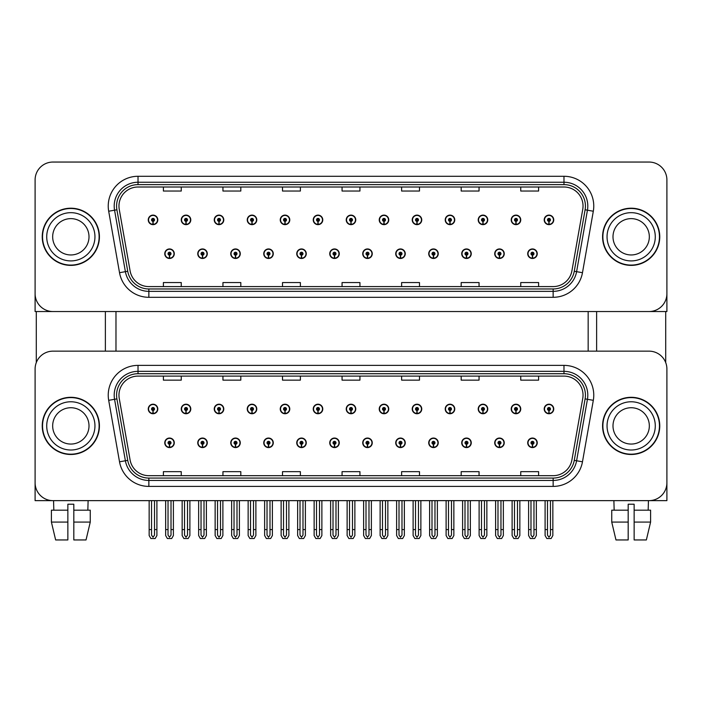 <?xml version="1.0" encoding="UTF-8"?>
<svg xmlns="http://www.w3.org/2000/svg" width="702" height="702" viewBox="0 0 702 702"><rect width="100%" height="100%" fill="white"/><g stroke="black" fill="none" stroke-linecap="round" stroke-linejoin="round"><path stroke-width="1.05" d="M461.723 442.813A4.765 4.765 0 0 0 466.488 447.578A4.765 4.765 0 0 0 471.253 442.813A4.765 4.765 0 0 0 466.488 438.048A4.765 4.765 0 0 0 461.723 442.813M428.72 442.813A4.765 4.765 0 0 0 433.485 447.578A4.765 4.765 0 0 0 438.25 442.813A4.765 4.765 0 0 0 433.485 438.048A4.765 4.765 0 0 0 428.72 442.813M395.726 442.813A4.765 4.765 0 0 0 400.491 447.578A4.765 4.765 0 0 0 405.256 442.813A4.765 4.765 0 0 0 400.491 438.048A4.765 4.765 0 0 0 395.726 442.813M362.732 442.813A4.765 4.765 0 0 0 367.497 447.578A4.765 4.765 0 0 0 372.262 442.813A4.765 4.765 0 0 0 367.497 438.048A4.765 4.765 0 0 0 362.732 442.813M329.738 442.813A4.765 4.765 0 0 0 334.503 447.578A4.765 4.765 0 0 0 339.268 442.813A4.765 4.765 0 0 0 334.503 438.048A4.765 4.765 0 0 0 329.738 442.813M296.744 442.813A4.765 4.765 0 0 0 301.509 447.578A4.765 4.765 0 0 0 306.274 442.813A4.765 4.765 0 0 0 301.509 438.048A4.765 4.765 0 0 0 296.744 442.813M263.75 442.813A4.765 4.765 0 0 0 268.515 447.578A4.765 4.765 0 0 0 273.28 442.813A4.765 4.765 0 0 0 268.515 438.048A4.765 4.765 0 0 0 263.75 442.813M230.747 442.813A4.765 4.765 0 0 0 235.512 447.578A4.765 4.765 0 0 0 240.277 442.813A4.765 4.765 0 0 0 235.512 438.048A4.765 4.765 0 0 0 230.747 442.813M197.753 442.813A4.765 4.765 0 0 0 202.518 447.578A4.765 4.765 0 0 0 207.283 442.813A4.765 4.765 0 0 0 202.518 438.048A4.765 4.765 0 0 0 197.753 442.813M164.759 442.813A4.765 4.765 0 0 0 169.524 447.578A4.765 4.765 0 0 0 174.289 442.813A4.765 4.765 0 0 0 169.524 438.048A4.765 4.765 0 0 0 164.759 442.813M494.717 442.813A4.765 4.765 0 0 0 499.482 447.578A4.765 4.765 0 0 0 504.247 442.813A4.765 4.765 0 0 0 499.482 438.048A4.765 4.765 0 0 0 494.717 442.813M511.214 408.976A4.765 4.765 0 0 0 515.979 413.741A4.765 4.765 0 0 0 520.744 408.976A4.765 4.765 0 0 0 515.979 404.212A4.765 4.765 0 0 0 511.214 408.976M478.22 408.976A4.765 4.765 0 0 0 482.985 413.741A4.765 4.765 0 0 0 487.75 408.976A4.765 4.765 0 0 0 482.985 404.212A4.765 4.765 0 0 0 478.22 408.976M445.226 408.976A4.765 4.765 0 0 0 449.991 413.741A4.765 4.765 0 0 0 454.756 408.976A4.765 4.765 0 0 0 449.991 404.212A4.765 4.765 0 0 0 445.226 408.976M412.223 408.976A4.765 4.765 0 0 0 416.988 413.741A4.765 4.765 0 0 0 421.753 408.976A4.765 4.765 0 0 0 416.988 404.212A4.765 4.765 0 0 0 412.223 408.976M379.229 408.976A4.765 4.765 0 0 0 383.994 413.741A4.765 4.765 0 0 0 388.759 408.976A4.765 4.765 0 0 0 383.994 404.212A4.765 4.765 0 0 0 379.229 408.976M346.235 408.976A4.765 4.765 0 0 0 351 413.741A4.765 4.765 0 0 0 355.765 408.976A4.765 4.765 0 0 0 351 404.212A4.765 4.765 0 0 0 346.235 408.976M313.241 408.976A4.765 4.765 0 0 0 318.006 413.741A4.765 4.765 0 0 0 322.771 408.976A4.765 4.765 0 0 0 318.006 404.212A4.765 4.765 0 0 0 313.241 408.976M280.247 408.976A4.765 4.765 0 0 0 285.012 413.741A4.765 4.765 0 0 0 289.777 408.976A4.765 4.765 0 0 0 285.012 404.212A4.765 4.765 0 0 0 280.247 408.976M247.244 408.976A4.765 4.765 0 0 0 252.009 413.741A4.765 4.765 0 0 0 256.774 408.976A4.765 4.765 0 0 0 252.009 404.212A4.765 4.765 0 0 0 247.244 408.976M214.25 408.976A4.765 4.765 0 0 0 219.015 413.741A4.765 4.765 0 0 0 223.78 408.976A4.765 4.765 0 0 0 219.015 404.212A4.765 4.765 0 0 0 214.25 408.976M181.256 408.976A4.765 4.765 0 0 0 186.021 413.741A4.765 4.765 0 0 0 190.786 408.976A4.765 4.765 0 0 0 186.021 404.212A4.765 4.765 0 0 0 181.256 408.976M148.262 408.976A4.765 4.765 0 0 0 153.027 413.741A4.765 4.765 0 0 0 157.792 408.976A4.765 4.765 0 0 0 153.027 404.212A4.765 4.765 0 0 0 148.262 408.976M527.711 442.813A4.765 4.765 0 0 0 532.476 447.578A4.765 4.765 0 0 0 537.241 442.813A4.765 4.765 0 0 0 532.476 438.048A4.765 4.765 0 0 0 527.711 442.813M544.208 408.976A4.765 4.765 0 0 0 548.973 413.741A4.765 4.765 0 0 0 553.738 408.976A4.765 4.765 0 0 0 548.973 404.212A4.765 4.765 0 0 0 544.208 408.976M666.9 500.64L666.9 369.015A17.866 17.866 0 0 0 649.034 351.149L52.966 351.149A17.866 17.866 0 0 0 35.1 369.015L35.1 500.64L666.9 500.64M115.979 311.539L115.979 351.149M588.162 311.539L588.162 351.149M461.723 253.712A4.765 4.765 0 0 0 466.488 258.476A4.765 4.765 0 0 0 471.253 253.712A4.765 4.765 0 0 0 466.488 248.947A4.765 4.765 0 0 0 461.723 253.712M428.72 253.712A4.765 4.765 0 0 0 433.485 258.476A4.765 4.765 0 0 0 438.25 253.712A4.765 4.765 0 0 0 433.485 248.947A4.765 4.765 0 0 0 428.72 253.712M395.726 253.712A4.765 4.765 0 0 0 400.491 258.476A4.765 4.765 0 0 0 405.256 253.712A4.765 4.765 0 0 0 400.491 248.947A4.765 4.765 0 0 0 395.726 253.712M362.732 253.712A4.765 4.765 0 0 0 367.497 258.476A4.765 4.765 0 0 0 372.262 253.712A4.765 4.765 0 0 0 367.497 248.947A4.765 4.765 0 0 0 362.732 253.712M329.738 253.712A4.765 4.765 0 0 0 334.503 258.476A4.765 4.765 0 0 0 339.268 253.712A4.765 4.765 0 0 0 334.503 248.947A4.765 4.765 0 0 0 329.738 253.712M296.744 253.712A4.765 4.765 0 0 0 301.509 258.476A4.765 4.765 0 0 0 306.274 253.712A4.765 4.765 0 0 0 301.509 248.947A4.765 4.765 0 0 0 296.744 253.712M263.75 253.712A4.765 4.765 0 0 0 268.515 258.476A4.765 4.765 0 0 0 273.28 253.712A4.765 4.765 0 0 0 268.515 248.947A4.765 4.765 0 0 0 263.75 253.712M230.747 253.712A4.765 4.765 0 0 0 235.512 258.476A4.765 4.765 0 0 0 240.277 253.712A4.765 4.765 0 0 0 235.512 248.947A4.765 4.765 0 0 0 230.747 253.712M197.753 253.712A4.765 4.765 0 0 0 202.518 258.476A4.765 4.765 0 0 0 207.283 253.712A4.765 4.765 0 0 0 202.518 248.947A4.765 4.765 0 0 0 197.753 253.712M164.759 253.712A4.765 4.765 0 0 0 169.524 258.476A4.765 4.765 0 0 0 174.289 253.712A4.765 4.765 0 0 0 169.524 248.947A4.765 4.765 0 0 0 164.759 253.712M494.717 253.712A4.765 4.765 0 0 0 499.482 258.476A4.765 4.765 0 0 0 504.247 253.712A4.765 4.765 0 0 0 499.482 248.947A4.765 4.765 0 0 0 494.717 253.712M511.214 219.884A4.765 4.765 0 0 0 515.979 224.649A4.765 4.765 0 0 0 520.744 219.884A4.765 4.765 0 0 0 515.979 215.119A4.765 4.765 0 0 0 511.214 219.884M478.22 219.884A4.765 4.765 0 0 0 482.985 224.649A4.765 4.765 0 0 0 487.75 219.884A4.765 4.765 0 0 0 482.985 215.119A4.765 4.765 0 0 0 478.22 219.884M445.226 219.884A4.765 4.765 0 0 0 449.991 224.649A4.765 4.765 0 0 0 454.756 219.884A4.765 4.765 0 0 0 449.991 215.119A4.765 4.765 0 0 0 445.226 219.884M412.223 219.884A4.765 4.765 0 0 0 416.988 224.649A4.765 4.765 0 0 0 421.753 219.884A4.765 4.765 0 0 0 416.988 215.119A4.765 4.765 0 0 0 412.223 219.884M379.229 219.884A4.765 4.765 0 0 0 383.994 224.649A4.765 4.765 0 0 0 388.759 219.884A4.765 4.765 0 0 0 383.994 215.119A4.765 4.765 0 0 0 379.229 219.884M346.235 219.884A4.765 4.765 0 0 0 351 224.649A4.765 4.765 0 0 0 355.765 219.884A4.765 4.765 0 0 0 351 215.119A4.765 4.765 0 0 0 346.235 219.884M313.241 219.884A4.765 4.765 0 0 0 318.006 224.649A4.765 4.765 0 0 0 322.771 219.884A4.765 4.765 0 0 0 318.006 215.119A4.765 4.765 0 0 0 313.241 219.884M280.247 219.884A4.765 4.765 0 0 0 285.012 224.649A4.765 4.765 0 0 0 289.777 219.884A4.765 4.765 0 0 0 285.012 215.119A4.765 4.765 0 0 0 280.247 219.884M247.244 219.884A4.765 4.765 0 0 0 252.009 224.649A4.765 4.765 0 0 0 256.774 219.884A4.765 4.765 0 0 0 252.009 215.119A4.765 4.765 0 0 0 247.244 219.884M214.25 219.884A4.765 4.765 0 0 0 219.015 224.649A4.765 4.765 0 0 0 223.78 219.884A4.765 4.765 0 0 0 219.015 215.119A4.765 4.765 0 0 0 214.25 219.884M181.256 219.884A4.765 4.765 0 0 0 186.021 224.649A4.765 4.765 0 0 0 190.786 219.884A4.765 4.765 0 0 0 186.021 215.119A4.765 4.765 0 0 0 181.256 219.884M148.262 219.884A4.765 4.765 0 0 0 153.027 224.649A4.765 4.765 0 0 0 157.792 219.884A4.765 4.765 0 0 0 153.027 215.119A4.765 4.765 0 0 0 148.262 219.884M527.711 253.712A4.765 4.765 0 0 0 532.476 258.476A4.765 4.765 0 0 0 537.241 253.712A4.765 4.765 0 0 0 532.476 248.947A4.765 4.765 0 0 0 527.711 253.712M544.208 219.884A4.765 4.765 0 0 0 548.973 224.649A4.765 4.765 0 0 0 553.738 219.884A4.765 4.765 0 0 0 548.973 215.119A4.765 4.765 0 0 0 544.208 219.884M666.9 311.539L666.9 179.914A17.866 17.866 0 0 0 649.034 162.048L52.966 162.048A17.866 17.866 0 0 0 35.1 179.914L35.1 311.539L666.9 311.539M42.243 425.895A28.589 28.589 0 0 0 70.832 454.484A28.589 28.589 0 0 0 99.421 425.895A28.589 28.589 0 0 0 70.832 397.306A28.589 28.589 0 0 0 42.243 425.895M602.579 425.895A28.589 28.589 0 0 0 631.168 454.484A28.589 28.589 0 0 0 659.757 425.895A28.589 28.589 0 0 0 631.168 397.306A28.589 28.589 0 0 0 602.579 425.895M118.963 395.165A19.059 19.059 0 0 1 138.022 376.105L563.978 376.105A19.059 19.059 0 0 1 582.748 398.473L571.911 459.933A19.059 19.059 0 0 1 553.141 475.684L148.859 475.684A19.059 19.059 0 0 1 130.089 459.933L119.252 398.473A19.059 19.059 0 0 1 118.963 395.165M116.576 395.165A21.437 21.437 0 0 0 116.901 398.885L127.738 460.354A21.437 21.437 0 0 0 148.859 478.071L553.141 478.071A21.437 21.437 0 0 0 574.262 460.354L585.099 398.885A21.437 21.437 0 0 0 563.978 373.718L138.022 373.718A21.437 21.437 0 0 0 116.576 395.165M108.687 400.333A29.782 29.782 0 0 1 138.022 365.382L563.978 365.382A29.782 29.782 0 0 1 593.313 400.333L582.476 461.802A29.782 29.782 0 0 1 553.141 486.407L148.859 486.407A29.782 29.782 0 0 1 119.524 461.802L108.687 400.333L114.558 399.298A23.824 23.824 0 0 1 138.022 371.34L563.978 371.34A23.824 23.824 0 0 1 587.442 399.298L576.605 460.766A23.824 23.824 0 0 1 553.141 480.449L148.859 480.449A23.824 23.824 0 0 1 125.395 460.766L114.558 399.298A23.824 23.824 0 0 1 114.198 395.165M649.034 351.149L52.966 351.149M35.1 369.015L35.1 482.774A17.866 17.866 0 0 0 52.966 500.64L649.034 500.64A17.866 17.866 0 0 0 666.9 482.774L666.9 369.015M342.067 376.105L342.067 380.142L359.933 380.142L359.933 376.105M282.511 376.105L282.511 380.142L300.377 380.142L300.377 376.105M222.946 376.105L222.946 380.142L240.812 380.142L240.812 376.105M163.39 376.105L163.39 380.142L181.256 380.142L181.256 376.105M401.623 376.105L401.623 380.142L419.489 380.142L419.489 376.105M461.188 376.105L461.188 380.142L479.054 380.142L479.054 376.105M520.744 376.105L520.744 380.142L538.609 380.142L538.609 376.105M359.933 475.684L359.933 471.656L342.067 471.656L342.067 475.684M300.377 475.684L300.377 471.656L282.511 471.656L282.511 475.684M240.812 475.684L240.812 471.656L222.946 471.656L222.946 475.684M181.256 475.684L181.256 471.656L163.39 471.656L163.39 475.684M419.489 475.684L419.489 471.656L401.623 471.656L401.623 475.684M479.054 475.684L479.054 471.656L461.188 471.656L461.188 475.684M538.609 475.684L538.609 471.656L520.744 471.656L520.744 475.684M42.243 236.793A28.589 28.589 0 0 0 70.832 265.382A28.589 28.589 0 0 0 99.421 236.793A28.589 28.589 0 0 0 70.832 208.204A28.589 28.589 0 0 0 42.243 236.793M602.579 236.793A28.589 28.589 0 0 0 631.168 265.382A28.589 28.589 0 0 0 659.757 236.793A28.589 28.589 0 0 0 631.168 208.204A28.589 28.589 0 0 0 602.579 236.793M118.963 206.063A19.059 19.059 0 0 1 138.022 187.004L563.978 187.004A19.059 19.059 0 0 1 582.748 209.371L571.911 270.84A19.059 19.059 0 0 1 553.141 286.591L148.859 286.591A19.059 19.059 0 0 1 130.089 270.84L119.252 209.371A19.059 19.059 0 0 1 118.963 206.063M116.576 206.063A21.437 21.437 0 0 0 116.901 209.784L127.738 271.253A21.437 21.437 0 0 0 148.859 288.97L553.141 288.97A21.437 21.437 0 0 0 574.262 271.253L585.099 209.784A21.437 21.437 0 0 0 563.978 184.626L138.022 184.626A21.437 21.437 0 0 0 116.576 206.063M108.687 211.232A29.782 29.782 0 0 1 138.022 176.281L563.978 176.281A29.782 29.782 0 0 1 593.313 211.232L582.476 272.701A29.782 29.782 0 0 1 553.141 297.306L148.859 297.306A29.782 29.782 0 0 1 119.524 272.701L108.687 211.232L114.558 210.196A23.824 23.824 0 0 1 138.022 182.239L563.978 182.239A23.824 23.824 0 0 1 587.442 210.196L576.605 271.665A23.824 23.824 0 0 1 553.141 291.348L148.859 291.348A23.824 23.824 0 0 1 125.395 271.665L114.558 210.196A23.824 23.824 0 0 1 114.198 206.063M649.034 162.048L52.966 162.048M35.1 179.914L35.1 293.673A17.866 17.866 0 0 0 52.966 311.539L649.034 311.539A17.866 17.866 0 0 0 666.9 293.673L666.9 179.914M574.262 271.253L576.605 271.665L587.442 210.196L593.313 211.232M342.067 187.004L342.067 191.041L359.933 191.041L359.933 187.004M282.511 187.004L282.511 191.041L300.377 191.041L300.377 187.004M222.946 187.004L222.946 191.041L240.812 191.041L240.812 187.004M163.39 187.004L163.39 191.041L181.256 191.041L181.256 187.004M401.623 187.004L401.623 191.041L419.489 191.041L419.489 187.004M461.188 187.004L461.188 191.041L479.054 191.041L479.054 187.004M520.744 187.004L520.744 191.041L538.609 191.041L538.609 187.004M359.933 286.591L359.933 282.555L342.067 282.555L342.067 286.591M300.377 286.591L300.377 282.555L282.511 282.555L282.511 286.591M240.812 286.591L240.812 282.555L222.946 282.555L222.946 286.591M181.256 286.591L181.256 282.555L163.39 282.555L163.39 286.591M419.489 286.591L419.489 282.555L401.623 282.555L401.623 286.591M479.054 286.591L479.054 282.555L461.188 282.555L461.188 286.591M538.609 286.591L538.609 282.555L520.744 282.555L520.744 286.591M533.968 500.64L533.968 535.117L532.476 537.241L530.984 535.117L530.984 529.589L528.606 529.589L528.606 535.547L530.326 538.522L534.626 538.522L536.346 535.547L536.346 500.64M532.414 444.296L532.283 447.271A4.466 4.466 0 0 1 528.009 442.813A4.466 4.466 0 0 1 532.476 438.346A4.466 4.466 0 0 1 536.942 442.813A4.466 4.466 0 0 1 532.669 447.271L532.537 444.296A1.492 1.492 0 0 0 533.968 442.813A1.492 1.492 0 0 0 532.476 441.321A1.492 1.492 0 0 0 530.984 442.813A1.492 1.492 0 0 0 532.414 444.296L532.449 443.401A0.597 0.597 0 0 1 531.879 442.813A0.597 0.597 0 0 1 532.476 442.216A0.597 0.597 0 0 1 533.072 442.813A0.597 0.597 0 0 1 532.502 443.401L532.537 444.296M528.606 500.64L528.606 529.589M530.984 500.64L530.984 529.589M533.968 529.589L536.346 529.589M550.465 500.64L550.465 535.117L548.973 537.241L547.481 535.117L547.481 529.589L545.103 529.589L545.103 535.547L546.823 538.522L551.123 538.522L552.843 535.547L552.843 500.64M548.911 410.468L548.78 413.443A4.466 4.466 0 0 1 544.506 408.976A4.466 4.466 0 0 1 548.973 404.51A4.466 4.466 0 0 1 553.439 408.976A4.466 4.466 0 0 1 549.166 413.443L549.034 410.468A1.492 1.492 0 0 0 550.465 408.976A1.492 1.492 0 0 0 548.973 407.493A1.492 1.492 0 0 0 547.481 408.976A1.492 1.492 0 0 0 548.911 410.468L548.946 409.573A0.597 0.597 0 0 1 548.376 408.976A0.597 0.597 0 0 1 548.973 408.388A0.597 0.597 0 0 1 549.569 408.976A0.597 0.597 0 0 1 548.999 409.573L549.034 410.468M545.103 500.64L545.103 529.589M547.481 500.64L547.481 529.589M550.465 529.589L552.843 529.589M532.414 255.195L532.283 258.169A4.466 4.466 0 0 1 528.009 253.712A4.466 4.466 0 0 1 532.476 249.245A4.466 4.466 0 0 1 536.942 253.712A4.466 4.466 0 0 1 532.669 258.169L532.537 255.195A1.492 1.492 0 0 0 533.968 253.712A1.492 1.492 0 0 0 532.476 252.22A1.492 1.492 0 0 0 530.984 253.712A1.492 1.492 0 0 0 532.414 255.195L532.449 254.308A0.597 0.597 0 0 1 531.879 253.712A0.597 0.597 0 0 1 532.476 253.115A0.597 0.597 0 0 1 533.072 253.712A0.597 0.597 0 0 1 532.502 254.308L532.537 255.195M532.476 537.241L530.984 535.117M548.911 221.367L548.78 224.342A4.466 4.466 0 0 1 544.506 219.884A4.466 4.466 0 0 1 548.973 215.417A4.466 4.466 0 0 1 553.439 219.884A4.466 4.466 0 0 1 549.166 224.342L549.034 221.367A1.492 1.492 0 0 0 550.465 219.884A1.492 1.492 0 0 0 548.973 218.392A1.492 1.492 0 0 0 547.481 219.884A1.492 1.492 0 0 0 548.911 221.367L548.946 220.481A0.597 0.597 0 0 1 548.376 219.884A0.597 0.597 0 0 1 548.973 219.287A0.597 0.597 0 0 1 549.569 219.884A0.597 0.597 0 0 1 548.999 220.481L549.034 221.367M548.973 537.241L547.481 535.117M515.917 221.367L515.786 224.342A4.466 4.466 0 0 1 511.512 219.884A4.466 4.466 0 0 1 515.979 215.417A4.466 4.466 0 0 1 520.445 219.884A4.466 4.466 0 0 1 516.172 224.342L516.04 221.367A1.492 1.492 0 0 0 517.471 219.884A1.492 1.492 0 0 0 515.979 218.392A1.492 1.492 0 0 0 514.487 219.884A1.492 1.492 0 0 0 515.917 221.367L515.952 220.481A0.597 0.597 0 0 1 515.382 219.884A0.597 0.597 0 0 1 515.979 219.287A0.597 0.597 0 0 1 516.575 219.884A0.597 0.597 0 0 1 516.005 220.481L516.04 221.367M517.471 500.64L517.471 535.117L515.979 537.241L514.487 535.117L514.487 529.589L512.109 529.589L512.109 535.547L513.829 538.522L518.129 538.522L519.849 535.547L519.849 500.64M482.915 221.367L482.792 224.342A4.466 4.466 0 0 1 478.518 219.884A4.466 4.466 0 0 1 482.985 215.417A4.466 4.466 0 0 1 487.451 219.884A4.466 4.466 0 0 1 483.178 224.342L483.046 221.367A1.492 1.492 0 0 0 484.468 219.884A1.492 1.492 0 0 0 482.985 218.392A1.492 1.492 0 0 0 481.493 219.884A1.492 1.492 0 0 0 482.915 221.367L482.958 220.481A0.597 0.597 0 0 1 482.388 219.884A0.597 0.597 0 0 1 482.985 219.287A0.597 0.597 0 0 1 483.581 219.884A0.597 0.597 0 0 1 483.011 220.481L483.046 221.367M484.468 500.64L484.468 535.117L482.985 537.241L481.493 535.117L481.493 529.589L479.115 529.589L479.115 535.547L480.826 538.522L485.135 538.522L486.855 535.547L486.855 500.64M449.921 221.367L449.789 224.342A4.466 4.466 0 0 1 445.516 219.884A4.466 4.466 0 0 1 449.991 215.417A4.466 4.466 0 0 1 454.457 219.884A4.466 4.466 0 0 1 450.184 224.342L450.052 221.367A1.492 1.492 0 0 0 451.474 219.884A1.492 1.492 0 0 0 449.991 218.392A1.492 1.492 0 0 0 448.499 219.884A1.492 1.492 0 0 0 449.921 221.367L449.964 220.481A0.597 0.597 0 0 1 449.394 219.884A0.597 0.597 0 0 1 449.991 219.287A0.597 0.597 0 0 1 450.579 219.884A0.597 0.597 0 0 1 450.017 220.481L450.052 221.367M451.474 500.64L451.474 535.117L449.991 537.241L448.499 535.117L448.499 529.589L446.112 529.589L446.112 535.547L447.832 538.522L452.141 538.522L453.861 535.547L453.861 500.64M416.927 221.367L416.795 224.342A4.466 4.466 0 0 1 412.522 219.884A4.466 4.466 0 0 1 416.988 215.417A4.466 4.466 0 0 1 421.454 219.884A4.466 4.466 0 0 1 417.19 224.342L417.058 221.367A1.492 1.492 0 0 0 418.48 219.884A1.492 1.492 0 0 0 416.988 218.392A1.492 1.492 0 0 0 415.505 219.884A1.492 1.492 0 0 0 416.927 221.367L416.962 220.481A0.597 0.597 0 0 1 416.391 219.884A0.597 0.597 0 0 1 416.988 219.287A0.597 0.597 0 0 1 417.585 219.884A0.597 0.597 0 0 1 417.014 220.481L417.058 221.367M418.48 500.64L418.48 535.117L416.988 537.241L415.505 535.117L415.505 529.589L413.118 529.589L413.118 535.547L414.838 538.522L419.147 538.522L420.867 535.547L420.867 500.64M515.917 410.468L515.786 413.443A4.466 4.466 0 0 1 511.512 408.976A4.466 4.466 0 0 1 515.979 404.51A4.466 4.466 0 0 1 520.445 408.976A4.466 4.466 0 0 1 516.172 413.443L516.04 410.468A1.492 1.492 0 0 0 517.471 408.976A1.492 1.492 0 0 0 515.979 407.493A1.492 1.492 0 0 0 514.487 408.976A1.492 1.492 0 0 0 515.917 410.468L515.952 409.573A0.597 0.597 0 0 1 515.382 408.976A0.597 0.597 0 0 1 515.979 408.388A0.597 0.597 0 0 1 516.575 408.976A0.597 0.597 0 0 1 516.005 409.573L516.04 410.468M512.109 500.64L512.109 529.589M514.487 500.64L514.487 529.589M515.979 537.241L514.487 535.117M517.471 529.589L519.849 529.589M482.915 410.468L482.792 413.443A4.466 4.466 0 0 1 478.518 408.976A4.466 4.466 0 0 1 482.985 404.51A4.466 4.466 0 0 1 487.451 408.976A4.466 4.466 0 0 1 483.178 413.443L483.046 410.468A1.492 1.492 0 0 0 484.468 408.976A1.492 1.492 0 0 0 482.985 407.493A1.492 1.492 0 0 0 481.493 408.976A1.492 1.492 0 0 0 482.915 410.468L482.958 409.573A0.597 0.597 0 0 1 482.388 408.976A0.597 0.597 0 0 1 482.985 408.388A0.597 0.597 0 0 1 483.581 408.976A0.597 0.597 0 0 1 483.011 409.573L483.046 410.468M479.115 500.64L479.115 529.589M481.493 500.64L481.493 529.589M482.985 537.241L481.493 535.117M484.468 529.589L486.855 529.589M449.921 410.468L449.789 413.443A4.466 4.466 0 0 1 445.516 408.976A4.466 4.466 0 0 1 449.991 404.51A4.466 4.466 0 0 1 454.457 408.976A4.466 4.466 0 0 1 450.184 413.443L450.052 410.468A1.492 1.492 0 0 0 451.474 408.976A1.492 1.492 0 0 0 449.991 407.493A1.492 1.492 0 0 0 448.499 408.976A1.492 1.492 0 0 0 449.921 410.468L449.964 409.573A0.597 0.597 0 0 1 449.394 408.976A0.597 0.597 0 0 1 449.991 408.388A0.597 0.597 0 0 1 450.579 408.976A0.597 0.597 0 0 1 450.017 409.573L450.052 410.468M446.112 500.64L446.112 529.589M448.499 500.64L448.499 529.589M449.991 537.241L448.499 535.117M451.474 529.589L453.861 529.589M416.927 410.468L416.795 413.443A4.466 4.466 0 0 1 412.522 408.976A4.466 4.466 0 0 1 416.988 404.51A4.466 4.466 0 0 1 421.454 408.976A4.466 4.466 0 0 1 417.19 413.443L417.058 410.468A1.492 1.492 0 0 0 418.48 408.976A1.492 1.492 0 0 0 416.988 407.493A1.492 1.492 0 0 0 415.505 408.976A1.492 1.492 0 0 0 416.927 410.468L416.962 409.573A0.597 0.597 0 0 1 416.391 408.976A0.597 0.597 0 0 1 416.988 408.388A0.597 0.597 0 0 1 417.585 408.976A0.597 0.597 0 0 1 417.014 409.573L417.058 410.468M413.118 500.64L413.118 529.589M415.505 500.64L415.505 529.589M416.988 537.241L415.505 535.117M418.48 529.589L420.867 529.589M500.965 500.64L500.965 535.117L499.482 537.241L497.99 535.117L497.99 529.589L495.612 529.589L495.612 535.547L497.332 538.522L501.632 538.522L503.352 535.547L503.352 500.64M499.412 444.296L499.289 447.271A4.466 4.466 0 0 1 495.015 442.813A4.466 4.466 0 0 1 499.482 438.346A4.466 4.466 0 0 1 503.948 442.813A4.466 4.466 0 0 1 499.675 447.271L499.543 444.296A1.492 1.492 0 0 0 500.965 442.813A1.492 1.492 0 0 0 499.482 441.321A1.492 1.492 0 0 0 497.99 442.813A1.492 1.492 0 0 0 499.412 444.296L499.455 443.401A0.597 0.597 0 0 1 498.885 442.813A0.597 0.597 0 0 1 499.482 442.216A0.597 0.597 0 0 1 500.078 442.813A0.597 0.597 0 0 1 499.508 443.401L499.543 444.296M495.612 500.64L495.612 529.589M497.99 500.64L497.99 529.589M500.965 529.589L503.352 529.589M467.971 500.64L467.971 535.117L466.488 537.241L464.996 535.117L464.996 529.589L462.609 529.589L462.609 535.547L464.329 538.522L468.638 538.522L470.358 535.547L470.358 500.64M466.418 444.296L466.286 447.271A4.466 4.466 0 0 1 462.021 442.813A4.466 4.466 0 0 1 466.488 438.346A4.466 4.466 0 0 1 470.954 442.813A4.466 4.466 0 0 1 466.681 447.271L466.549 444.296A1.492 1.492 0 0 0 467.971 442.813A1.492 1.492 0 0 0 466.488 441.321A1.492 1.492 0 0 0 464.996 442.813A1.492 1.492 0 0 0 466.418 444.296L466.461 443.401A0.597 0.597 0 0 1 465.891 442.813A0.597 0.597 0 0 1 466.488 442.216A0.597 0.597 0 0 1 467.084 442.813A0.597 0.597 0 0 1 466.514 443.401L466.549 444.296M462.609 500.64L462.609 529.589M464.996 500.64L464.996 529.589M467.971 529.589L470.358 529.589M434.977 500.64L434.977 535.117L433.485 537.241L432.002 535.117L432.002 529.589L429.615 529.589L429.615 535.547L431.335 538.522L435.644 538.522L437.364 535.547L437.364 500.64M433.424 444.296L433.292 447.271A4.466 4.466 0 0 1 429.019 442.813A4.466 4.466 0 0 1 433.485 438.346A4.466 4.466 0 0 1 437.96 442.813A4.466 4.466 0 0 1 433.687 447.271L433.555 444.296A1.492 1.492 0 0 0 434.977 442.813A1.492 1.492 0 0 0 433.485 441.321A1.492 1.492 0 0 0 432.002 442.813A1.492 1.492 0 0 0 433.424 444.296L433.459 443.401A0.597 0.597 0 0 1 432.897 442.813A0.597 0.597 0 0 1 433.485 442.216A0.597 0.597 0 0 1 434.082 442.813A0.597 0.597 0 0 1 433.511 443.401L433.555 444.296M429.615 500.64L429.615 529.589M432.002 500.64L432.002 529.589M434.977 529.589L437.364 529.589M499.412 255.195L499.289 258.169A4.466 4.466 0 0 1 495.015 253.712A4.466 4.466 0 0 1 499.482 249.245A4.466 4.466 0 0 1 503.948 253.712A4.466 4.466 0 0 1 499.675 258.169L499.543 255.195A1.492 1.492 0 0 0 500.965 253.712A1.492 1.492 0 0 0 499.482 252.22A1.492 1.492 0 0 0 497.99 253.712A1.492 1.492 0 0 0 499.412 255.195L499.455 254.308A0.597 0.597 0 0 1 498.885 253.712A0.597 0.597 0 0 1 499.482 253.115A0.597 0.597 0 0 1 500.078 253.712A0.597 0.597 0 0 1 499.508 254.308L499.543 255.195M499.482 537.241L497.99 535.117M466.418 255.195L466.286 258.169A4.466 4.466 0 0 1 462.021 253.712A4.466 4.466 0 0 1 466.488 249.245A4.466 4.466 0 0 1 470.954 253.712A4.466 4.466 0 0 1 466.681 258.169L466.549 255.195A1.492 1.492 0 0 0 467.971 253.712A1.492 1.492 0 0 0 466.488 252.22A1.492 1.492 0 0 0 464.996 253.712A1.492 1.492 0 0 0 466.418 255.195L466.461 254.308A0.597 0.597 0 0 1 465.891 253.712A0.597 0.597 0 0 1 466.488 253.115A0.597 0.597 0 0 1 467.084 253.712A0.597 0.597 0 0 1 466.514 254.308L466.549 255.195M466.488 537.241L464.996 535.117M433.424 255.195L433.292 258.169A4.466 4.466 0 0 1 429.019 253.712A4.466 4.466 0 0 1 433.485 249.245A4.466 4.466 0 0 1 437.96 253.712A4.466 4.466 0 0 1 433.687 258.169L433.555 255.195A1.492 1.492 0 0 0 434.977 253.712A1.492 1.492 0 0 0 433.485 252.22A1.492 1.492 0 0 0 432.002 253.712A1.492 1.492 0 0 0 433.424 255.195L433.459 254.308A0.597 0.597 0 0 1 432.897 253.712A0.597 0.597 0 0 1 433.485 253.115A0.597 0.597 0 0 1 434.082 253.712A0.597 0.597 0 0 1 433.511 254.308L433.555 255.195M433.485 537.241L432.002 535.117M36.293 311.539L36.293 362.601M105.379 311.539L105.379 351.149M596.621 311.539L596.621 351.149M665.707 311.539L665.707 362.601M51.404 510.17L51.404 522.086L55.642 539.952L51.404 522.086L51.404 510.17L67.857 510.17L67.857 504.212L73.815 504.212L73.815 510.17L90.26 510.17L90.26 522.086L86.03 539.952L90.26 522.086L86.03 539.952L73.815 539.952L73.815 510.17M88.11 500.64L87.847 510.17M67.857 510.17L67.857 539.952L55.642 539.952L51.404 522.086L67.857 522.086M73.815 522.086L90.26 522.086M53.563 500.64L53.826 510.17M89.005 425.895A18.164 18.164 0 0 0 70.832 407.73A18.164 18.164 0 0 0 52.668 425.895A18.164 18.164 0 0 0 70.832 444.059A18.164 18.164 0 0 0 89.005 425.895A18.164 18.164 0 0 1 70.832 444.059A18.164 18.164 0 0 1 52.668 425.895M42.541 425.895A28.291 28.291 0 0 1 70.832 397.604A28.291 28.291 0 0 1 99.122 425.895A28.291 28.291 0 0 1 70.832 454.185A28.291 28.291 0 0 1 42.541 425.895M649.332 236.793A18.164 18.164 0 0 0 631.168 218.629A18.164 18.164 0 0 0 612.995 236.793A18.164 18.164 0 0 0 631.168 254.958A18.164 18.164 0 0 0 649.332 236.793A18.164 18.164 0 0 1 631.168 254.958A18.164 18.164 0 0 1 612.995 236.793M602.878 236.793A28.291 28.291 0 0 1 631.168 208.503A28.291 28.291 0 0 1 659.459 236.793A28.291 28.291 0 0 1 631.168 265.084A28.291 28.291 0 0 1 602.878 236.793M649.332 425.895A18.164 18.164 0 0 0 631.168 407.73A18.164 18.164 0 0 0 612.995 425.895A18.164 18.164 0 0 0 631.168 444.059A18.164 18.164 0 0 0 649.332 425.895A18.164 18.164 0 0 1 631.168 444.059A18.164 18.164 0 0 1 612.995 425.895M602.878 425.895A28.291 28.291 0 0 1 631.168 397.604A28.291 28.291 0 0 1 659.459 425.895A28.291 28.291 0 0 1 631.168 454.185A28.291 28.291 0 0 1 602.878 425.895M89.005 236.793A18.164 18.164 0 0 0 70.832 218.629A18.164 18.164 0 0 0 52.668 236.793A18.164 18.164 0 0 0 70.832 254.958A18.164 18.164 0 0 0 89.005 236.793A18.164 18.164 0 0 1 70.832 254.958A18.164 18.164 0 0 1 52.668 236.793M42.541 236.793A28.291 28.291 0 0 1 70.832 208.503A28.291 28.291 0 0 1 99.122 236.793A28.291 28.291 0 0 1 70.832 265.084A28.291 28.291 0 0 1 42.541 236.793M611.74 510.17L611.74 522.086L615.97 539.952L611.74 522.086L611.74 510.17L628.185 510.17L628.185 504.212L634.143 504.212L634.143 510.17L650.596 510.17L650.596 522.086L646.358 539.952L650.596 522.086L646.358 539.952L634.143 539.952L634.143 510.17L634.143 522.086L650.596 522.086M648.437 500.64L648.174 510.17M628.185 510.17L628.185 539.952L615.97 539.952L611.74 522.086L628.185 522.086M613.89 500.64L614.153 510.17M385.486 500.64L385.486 535.117L383.994 537.241L382.502 535.117L382.502 529.589L380.124 529.589L380.124 535.547L381.844 538.522L386.144 538.522L387.864 535.547L387.864 500.64M383.933 410.468L383.801 413.443A4.466 4.466 0 0 1 379.528 408.976A4.466 4.466 0 0 1 383.994 404.51A4.466 4.466 0 0 1 388.46 408.976A4.466 4.466 0 0 1 384.187 413.443L384.064 410.468A1.492 1.492 0 0 0 385.486 408.976A1.492 1.492 0 0 0 383.994 407.493A1.492 1.492 0 0 0 382.502 408.976A1.492 1.492 0 0 0 383.933 410.468L383.968 409.573A0.597 0.597 0 0 1 383.397 408.976A0.597 0.597 0 0 1 383.994 408.388A0.597 0.597 0 0 1 384.591 408.976A0.597 0.597 0 0 1 384.02 409.573L384.064 410.468M380.124 500.64L380.124 529.589M382.502 500.64L382.502 529.589M385.486 529.589L387.864 529.589M352.492 500.64L352.492 535.117L351 537.241L349.508 535.117L349.508 529.589L347.13 529.589L347.13 535.547L348.85 538.522L353.15 538.522L354.87 535.547L354.87 500.64M350.939 410.468L350.807 413.443A4.466 4.466 0 0 1 346.534 408.976A4.466 4.466 0 0 1 351 404.51A4.466 4.466 0 0 1 355.466 408.976A4.466 4.466 0 0 1 351.193 413.443L351.061 410.468A1.492 1.492 0 0 0 352.492 408.976A1.492 1.492 0 0 0 351 407.493A1.492 1.492 0 0 0 349.508 408.976A1.492 1.492 0 0 0 350.939 410.468L350.974 409.573A0.597 0.597 0 0 1 350.403 408.976A0.597 0.597 0 0 1 351 408.388A0.597 0.597 0 0 1 351.597 408.976A0.597 0.597 0 0 1 351.026 409.573L351.061 410.468M347.13 500.64L347.13 529.589M349.508 500.64L349.508 529.589M352.492 529.589L354.87 529.589M319.498 500.64L319.498 535.117L318.006 537.241L316.514 535.117L316.514 529.589L314.136 529.589L314.136 535.547L315.856 538.522L320.156 538.522L321.876 535.547L321.876 500.64M317.936 410.468L317.813 413.443A4.466 4.466 0 0 1 313.54 408.976A4.466 4.466 0 0 1 318.006 404.51A4.466 4.466 0 0 1 322.472 408.976A4.466 4.466 0 0 1 318.199 413.443L318.067 410.468A1.492 1.492 0 0 0 319.498 408.976A1.492 1.492 0 0 0 318.006 407.493A1.492 1.492 0 0 0 316.514 408.976A1.492 1.492 0 0 0 317.936 410.468L317.98 409.573A0.597 0.597 0 0 1 317.409 408.976A0.597 0.597 0 0 1 318.006 408.388A0.597 0.597 0 0 1 318.603 408.976A0.597 0.597 0 0 1 318.032 409.573L318.067 410.468M314.136 500.64L314.136 529.589M316.514 500.64L316.514 529.589M319.498 529.589L321.876 529.589M383.933 221.367L383.801 224.342A4.466 4.466 0 0 1 379.528 219.884A4.466 4.466 0 0 1 383.994 215.417A4.466 4.466 0 0 1 388.46 219.884A4.466 4.466 0 0 1 384.187 224.342L384.064 221.367A1.492 1.492 0 0 0 385.486 219.884A1.492 1.492 0 0 0 383.994 218.392A1.492 1.492 0 0 0 382.502 219.884A1.492 1.492 0 0 0 383.933 221.367L383.968 220.481A0.597 0.597 0 0 1 383.397 219.884A0.597 0.597 0 0 1 383.994 219.287A0.597 0.597 0 0 1 384.591 219.884A0.597 0.597 0 0 1 384.02 220.481L384.064 221.367M383.994 537.241L382.502 535.117M350.939 221.367L350.807 224.342A4.466 4.466 0 0 1 346.534 219.884A4.466 4.466 0 0 1 351 215.417A4.466 4.466 0 0 1 355.466 219.884A4.466 4.466 0 0 1 351.193 224.342L351.061 221.367A1.492 1.492 0 0 0 352.492 219.884A1.492 1.492 0 0 0 351 218.392A1.492 1.492 0 0 0 349.508 219.884A1.492 1.492 0 0 0 350.939 221.367L350.974 220.481A0.597 0.597 0 0 1 350.403 219.884A0.597 0.597 0 0 1 351 219.287A0.597 0.597 0 0 1 351.597 219.884A0.597 0.597 0 0 1 351.026 220.481L351.061 221.367M351 537.241L349.508 535.117M317.936 221.367L317.813 224.342A4.466 4.466 0 0 1 313.54 219.884A4.466 4.466 0 0 1 318.006 215.417A4.466 4.466 0 0 1 322.472 219.884A4.466 4.466 0 0 1 318.199 224.342L318.067 221.367A1.492 1.492 0 0 0 319.498 219.884A1.492 1.492 0 0 0 318.006 218.392A1.492 1.492 0 0 0 316.514 219.884A1.492 1.492 0 0 0 317.936 221.367L317.98 220.481A0.597 0.597 0 0 1 317.409 219.884A0.597 0.597 0 0 1 318.006 219.287A0.597 0.597 0 0 1 318.603 219.884A0.597 0.597 0 0 1 318.032 220.481L318.067 221.367M318.006 537.241L316.514 535.117M400.43 255.195L400.298 258.169A4.466 4.466 0 0 1 396.025 253.712A4.466 4.466 0 0 1 400.491 249.245A4.466 4.466 0 0 1 404.957 253.712A4.466 4.466 0 0 1 400.684 258.169L400.561 255.195A1.492 1.492 0 0 0 401.983 253.712A1.492 1.492 0 0 0 400.491 252.22A1.492 1.492 0 0 0 399.008 253.712A1.492 1.492 0 0 0 400.43 255.195L400.465 254.308A0.597 0.597 0 0 1 399.894 253.712A0.597 0.597 0 0 1 400.491 253.115A0.597 0.597 0 0 1 401.088 253.712A0.597 0.597 0 0 1 400.517 254.308L400.561 255.195M401.983 500.64L401.983 535.117L400.491 537.241L399.008 535.117L399.008 529.589L396.621 529.589L396.621 535.547L398.341 538.522L402.65 538.522L404.361 535.547L404.361 500.64M367.436 255.195L367.304 258.169A4.466 4.466 0 0 1 363.031 253.712A4.466 4.466 0 0 1 367.497 249.245A4.466 4.466 0 0 1 371.963 253.712A4.466 4.466 0 0 1 367.69 258.169L367.558 255.195A1.492 1.492 0 0 0 368.989 253.712A1.492 1.492 0 0 0 367.497 252.22A1.492 1.492 0 0 0 366.005 253.712A1.492 1.492 0 0 0 367.436 255.195L367.471 254.308A0.597 0.597 0 0 1 366.9 253.712A0.597 0.597 0 0 1 367.497 253.115A0.597 0.597 0 0 1 368.094 253.712A0.597 0.597 0 0 1 367.523 254.308L367.558 255.195M368.989 500.64L368.989 535.117L367.497 537.241L366.005 535.117L366.005 529.589L363.627 529.589L363.627 535.547L365.347 538.522L369.647 538.522L371.367 535.547L371.367 500.64M334.442 255.195L334.31 258.169A4.466 4.466 0 0 1 330.037 253.712A4.466 4.466 0 0 1 334.503 249.245A4.466 4.466 0 0 1 338.969 253.712A4.466 4.466 0 0 1 334.696 258.169L334.564 255.195A1.492 1.492 0 0 0 335.995 253.712A1.492 1.492 0 0 0 334.503 252.22A1.492 1.492 0 0 0 333.011 253.712A1.492 1.492 0 0 0 334.442 255.195L334.477 254.308A0.597 0.597 0 0 1 333.906 253.712A0.597 0.597 0 0 1 334.503 253.115A0.597 0.597 0 0 1 335.1 253.712A0.597 0.597 0 0 1 334.529 254.308L334.564 255.195M335.995 500.64L335.995 535.117L334.503 537.241L333.011 535.117L333.011 529.589L330.633 529.589L330.633 535.547L332.353 538.522L336.653 538.522L338.373 535.547L338.373 500.64M400.43 444.296L400.298 447.271A4.466 4.466 0 0 1 396.025 442.813A4.466 4.466 0 0 1 400.491 438.346A4.466 4.466 0 0 1 404.957 442.813A4.466 4.466 0 0 1 400.684 447.271L400.561 444.296A1.492 1.492 0 0 0 401.983 442.813A1.492 1.492 0 0 0 400.491 441.321A1.492 1.492 0 0 0 399.008 442.813A1.492 1.492 0 0 0 400.43 444.296L400.465 443.401A0.597 0.597 0 0 1 399.894 442.813A0.597 0.597 0 0 1 400.491 442.216A0.597 0.597 0 0 1 401.088 442.813A0.597 0.597 0 0 1 400.517 443.401L400.561 444.296M396.621 500.64L396.621 529.589M399.008 500.64L399.008 529.589M400.491 537.241L399.008 535.117M401.983 529.589L404.361 529.589M367.436 444.296L367.304 447.271A4.466 4.466 0 0 1 363.031 442.813A4.466 4.466 0 0 1 367.497 438.346A4.466 4.466 0 0 1 371.963 442.813A4.466 4.466 0 0 1 367.69 447.271L367.558 444.296A1.492 1.492 0 0 0 368.989 442.813A1.492 1.492 0 0 0 367.497 441.321A1.492 1.492 0 0 0 366.005 442.813A1.492 1.492 0 0 0 367.436 444.296L367.471 443.401A0.597 0.597 0 0 1 366.9 442.813A0.597 0.597 0 0 1 367.497 442.216A0.597 0.597 0 0 1 368.094 442.813A0.597 0.597 0 0 1 367.523 443.401L367.558 444.296M363.627 500.64L363.627 529.589M366.005 500.64L366.005 529.589M367.497 537.241L366.005 535.117M368.989 529.589L371.367 529.589M334.442 444.296L334.31 447.271A4.466 4.466 0 0 1 330.037 442.813A4.466 4.466 0 0 1 334.503 438.346A4.466 4.466 0 0 1 338.969 442.813A4.466 4.466 0 0 1 334.696 447.271L334.564 444.296A1.492 1.492 0 0 0 335.995 442.813A1.492 1.492 0 0 0 334.503 441.321A1.492 1.492 0 0 0 333.011 442.813A1.492 1.492 0 0 0 334.442 444.296L334.477 443.401A0.597 0.597 0 0 1 333.906 442.813A0.597 0.597 0 0 1 334.503 442.216A0.597 0.597 0 0 1 335.1 442.813A0.597 0.597 0 0 1 334.529 443.401L334.564 444.296M330.633 500.64L330.633 529.589M333.011 500.64L333.011 529.589M334.503 537.241L333.011 535.117M335.995 529.589L338.373 529.589M286.495 500.64L286.495 535.117L285.012 537.241L283.52 535.117L283.52 529.589L281.133 529.589L281.133 535.547L282.853 538.522L287.162 538.522L288.882 535.547L288.882 500.64M284.942 410.468L284.81 413.443A4.466 4.466 0 0 1 280.546 408.976A4.466 4.466 0 0 1 285.012 404.51A4.466 4.466 0 0 1 289.478 408.976A4.466 4.466 0 0 1 285.205 413.443L285.073 410.468A1.492 1.492 0 0 0 286.495 408.976A1.492 1.492 0 0 0 285.012 407.493A1.492 1.492 0 0 0 283.52 408.976A1.492 1.492 0 0 0 284.942 410.468L284.986 409.573A0.597 0.597 0 0 1 284.415 408.976A0.597 0.597 0 0 1 285.012 408.388A0.597 0.597 0 0 1 285.609 408.976A0.597 0.597 0 0 1 285.038 409.573L285.073 410.468M281.133 500.64L281.133 529.589M283.52 500.64L283.52 529.589M286.495 529.589L288.882 529.589M253.501 500.64L253.501 535.117L252.009 537.241L250.526 535.117L250.526 529.589L248.139 529.589L248.139 535.547L249.859 538.522L254.168 538.522L255.888 535.547L255.888 500.64M251.948 410.468L251.816 413.443A4.466 4.466 0 0 1 247.543 408.976A4.466 4.466 0 0 1 252.009 404.51A4.466 4.466 0 0 1 256.484 408.976A4.466 4.466 0 0 1 252.211 413.443L252.079 410.468A1.492 1.492 0 0 0 253.501 408.976A1.492 1.492 0 0 0 252.009 407.493A1.492 1.492 0 0 0 250.526 408.976A1.492 1.492 0 0 0 251.948 410.468L251.983 409.573A0.597 0.597 0 0 1 251.421 408.976A0.597 0.597 0 0 1 252.009 408.388A0.597 0.597 0 0 1 252.606 408.976A0.597 0.597 0 0 1 252.036 409.573L252.079 410.468M248.139 500.64L248.139 529.589M250.526 500.64L250.526 529.589M253.501 529.589L255.888 529.589M220.507 500.64L220.507 535.117L219.015 537.241L217.532 535.117L217.532 529.589L215.145 529.589L215.145 535.547L216.865 538.522L221.174 538.522L222.885 535.547L222.885 500.64M218.954 410.468L218.822 413.443A4.466 4.466 0 0 1 214.549 408.976A4.466 4.466 0 0 1 219.015 404.51A4.466 4.466 0 0 1 223.482 408.976A4.466 4.466 0 0 1 219.208 413.443L219.085 410.468A1.492 1.492 0 0 0 220.507 408.976A1.492 1.492 0 0 0 219.015 407.493A1.492 1.492 0 0 0 217.532 408.976A1.492 1.492 0 0 0 218.954 410.468L218.989 409.573A0.597 0.597 0 0 1 218.419 408.976A0.597 0.597 0 0 1 219.015 408.388A0.597 0.597 0 0 1 219.612 408.976A0.597 0.597 0 0 1 219.042 409.573L219.085 410.468M215.145 500.64L215.145 529.589M217.532 500.64L217.532 529.589M220.507 529.589L222.885 529.589M187.513 500.64L187.513 535.117L186.021 537.241L184.529 535.117L184.529 529.589L182.151 529.589L182.151 535.547L183.871 538.522L188.171 538.522L189.891 535.547L189.891 500.64M185.96 410.468L185.828 413.443A4.466 4.466 0 0 1 181.555 408.976A4.466 4.466 0 0 1 186.021 404.51A4.466 4.466 0 0 1 190.488 408.976A4.466 4.466 0 0 1 186.214 413.443L186.083 410.468A1.492 1.492 0 0 0 187.513 408.976A1.492 1.492 0 0 0 186.021 407.493A1.492 1.492 0 0 0 184.529 408.976A1.492 1.492 0 0 0 185.96 410.468L185.995 409.573A0.597 0.597 0 0 1 185.425 408.976A0.597 0.597 0 0 1 186.021 408.388A0.597 0.597 0 0 1 186.618 408.976A0.597 0.597 0 0 1 186.048 409.573L186.083 410.468M182.151 500.64L182.151 529.589M184.529 500.64L184.529 529.589M187.513 529.589L189.891 529.589M154.519 500.64L154.519 535.117L153.027 537.241L151.535 535.117L151.535 529.589L149.157 529.589L149.157 535.547L150.877 538.522L155.177 538.522L156.897 535.547L156.897 500.64M152.966 410.468L152.834 413.443A4.466 4.466 0 0 1 148.561 408.976A4.466 4.466 0 0 1 153.027 404.51A4.466 4.466 0 0 1 157.494 408.976A4.466 4.466 0 0 1 153.22 413.443L153.089 410.468A1.492 1.492 0 0 0 154.519 408.976A1.492 1.492 0 0 0 153.027 407.493A1.492 1.492 0 0 0 151.535 408.976A1.492 1.492 0 0 0 152.966 410.468L153.001 409.573A0.597 0.597 0 0 1 152.431 408.976A0.597 0.597 0 0 1 153.027 408.388A0.597 0.597 0 0 1 153.624 408.976A0.597 0.597 0 0 1 153.054 409.573L153.089 410.468M149.157 500.64L149.157 529.589M151.535 500.64L151.535 529.589M154.519 529.589L156.897 529.589M284.942 221.367L284.81 224.342A4.466 4.466 0 0 1 280.546 219.884A4.466 4.466 0 0 1 285.012 215.417A4.466 4.466 0 0 1 289.478 219.884A4.466 4.466 0 0 1 285.205 224.342L285.073 221.367A1.492 1.492 0 0 0 286.495 219.884A1.492 1.492 0 0 0 285.012 218.392A1.492 1.492 0 0 0 283.52 219.884A1.492 1.492 0 0 0 284.942 221.367L284.986 220.481A0.597 0.597 0 0 1 284.415 219.884A0.597 0.597 0 0 1 285.012 219.287A0.597 0.597 0 0 1 285.609 219.884A0.597 0.597 0 0 1 285.038 220.481L285.073 221.367M285.012 537.241L283.52 535.117M251.948 221.367L251.816 224.342A4.466 4.466 0 0 1 247.543 219.884A4.466 4.466 0 0 1 252.009 215.417A4.466 4.466 0 0 1 256.484 219.884A4.466 4.466 0 0 1 252.211 224.342L252.079 221.367A1.492 1.492 0 0 0 253.501 219.884A1.492 1.492 0 0 0 252.009 218.392A1.492 1.492 0 0 0 250.526 219.884A1.492 1.492 0 0 0 251.948 221.367L251.983 220.481A0.597 0.597 0 0 1 251.421 219.884A0.597 0.597 0 0 1 252.009 219.287A0.597 0.597 0 0 1 252.606 219.884A0.597 0.597 0 0 1 252.036 220.481L252.079 221.367M252.009 537.241L250.526 535.117M218.954 221.367L218.822 224.342A4.466 4.466 0 0 1 214.549 219.884A4.466 4.466 0 0 1 219.015 215.417A4.466 4.466 0 0 1 223.482 219.884A4.466 4.466 0 0 1 219.208 224.342L219.085 221.367A1.492 1.492 0 0 0 220.507 219.884A1.492 1.492 0 0 0 219.015 218.392A1.492 1.492 0 0 0 217.532 219.884A1.492 1.492 0 0 0 218.954 221.367L218.989 220.481A0.597 0.597 0 0 1 218.419 219.884A0.597 0.597 0 0 1 219.015 219.287A0.597 0.597 0 0 1 219.612 219.884A0.597 0.597 0 0 1 219.042 220.481L219.085 221.367M219.015 537.241L217.532 535.117M185.96 221.367L185.828 224.342A4.466 4.466 0 0 1 181.555 219.884A4.466 4.466 0 0 1 186.021 215.417A4.466 4.466 0 0 1 190.488 219.884A4.466 4.466 0 0 1 186.214 224.342L186.083 221.367A1.492 1.492 0 0 0 187.513 219.884A1.492 1.492 0 0 0 186.021 218.392A1.492 1.492 0 0 0 184.529 219.884A1.492 1.492 0 0 0 185.96 221.367L185.995 220.481A0.597 0.597 0 0 1 185.425 219.884A0.597 0.597 0 0 1 186.021 219.287A0.597 0.597 0 0 1 186.618 219.884A0.597 0.597 0 0 1 186.048 220.481L186.083 221.367M186.021 537.241L184.529 535.117M152.966 221.367L152.834 224.342A4.466 4.466 0 0 1 148.561 219.884A4.466 4.466 0 0 1 153.027 215.417A4.466 4.466 0 0 1 157.494 219.884A4.466 4.466 0 0 1 153.22 224.342L153.089 221.367A1.492 1.492 0 0 0 154.519 219.884A1.492 1.492 0 0 0 153.027 218.392A1.492 1.492 0 0 0 151.535 219.884A1.492 1.492 0 0 0 152.966 221.367L153.001 220.481A0.597 0.597 0 0 1 152.431 219.884A0.597 0.597 0 0 1 153.027 219.287A0.597 0.597 0 0 1 153.624 219.884A0.597 0.597 0 0 1 153.054 220.481L153.089 221.367M153.027 537.241L151.535 535.117M301.439 255.195L301.316 258.169A4.466 4.466 0 0 1 297.043 253.712A4.466 4.466 0 0 1 301.509 249.245A4.466 4.466 0 0 1 305.975 253.712A4.466 4.466 0 0 1 301.702 258.169L301.57 255.195A1.492 1.492 0 0 0 302.992 253.712A1.492 1.492 0 0 0 301.509 252.22A1.492 1.492 0 0 0 300.017 253.712A1.492 1.492 0 0 0 301.439 255.195L301.483 254.308A0.597 0.597 0 0 1 300.912 253.712A0.597 0.597 0 0 1 301.509 253.115A0.597 0.597 0 0 1 302.106 253.712A0.597 0.597 0 0 1 301.535 254.308L301.57 255.195M302.992 500.64L302.992 535.117L301.509 537.241L300.017 535.117L300.017 529.589L297.639 529.589L297.639 535.547L299.35 538.522L303.659 538.522L305.379 535.547L305.379 500.64M268.445 255.195L268.313 258.169A4.466 4.466 0 0 1 264.04 253.712A4.466 4.466 0 0 1 268.515 249.245A4.466 4.466 0 0 1 272.981 253.712A4.466 4.466 0 0 1 268.708 258.169L268.576 255.195A1.492 1.492 0 0 0 269.998 253.712A1.492 1.492 0 0 0 268.515 252.22A1.492 1.492 0 0 0 267.023 253.712A1.492 1.492 0 0 0 268.445 255.195L268.489 254.308A0.597 0.597 0 0 1 267.918 253.712A0.597 0.597 0 0 1 268.515 253.115A0.597 0.597 0 0 1 269.103 253.712A0.597 0.597 0 0 1 268.541 254.308L268.576 255.195M269.998 500.64L269.998 535.117L268.515 537.241L267.023 535.117L267.023 529.589L264.636 529.589L264.636 535.547L266.356 538.522L270.665 538.522L272.385 535.547L272.385 500.64M235.451 255.195L235.319 258.169A4.466 4.466 0 0 1 231.046 253.712A4.466 4.466 0 0 1 235.512 249.245A4.466 4.466 0 0 1 239.979 253.712A4.466 4.466 0 0 1 235.714 258.169L235.582 255.195A1.492 1.492 0 0 0 237.004 253.712A1.492 1.492 0 0 0 235.512 252.22A1.492 1.492 0 0 0 234.029 253.712A1.492 1.492 0 0 0 235.451 255.195L235.486 254.308A0.597 0.597 0 0 1 234.916 253.712A0.597 0.597 0 0 1 235.512 253.115A0.597 0.597 0 0 1 236.109 253.712A0.597 0.597 0 0 1 235.539 254.308L235.582 255.195M237.004 500.64L237.004 535.117L235.512 537.241L234.029 535.117L234.029 529.589L231.642 529.589L231.642 535.547L233.362 538.522L237.671 538.522L239.391 535.547L239.391 500.64M202.457 255.195L202.325 258.169A4.466 4.466 0 0 1 198.052 253.712A4.466 4.466 0 0 1 202.518 249.245A4.466 4.466 0 0 1 206.985 253.712A4.466 4.466 0 0 1 202.711 258.169L202.588 255.195A1.492 1.492 0 0 0 204.01 253.712A1.492 1.492 0 0 0 202.518 252.22A1.492 1.492 0 0 0 201.035 253.712A1.492 1.492 0 0 0 202.457 255.195L202.492 254.308A0.597 0.597 0 0 1 201.922 253.712A0.597 0.597 0 0 1 202.518 253.115A0.597 0.597 0 0 1 203.115 253.712A0.597 0.597 0 0 1 202.545 254.308L202.588 255.195M204.01 500.64L204.01 535.117L202.518 537.241L201.035 535.117L201.035 529.589L198.648 529.589L198.648 535.547L200.368 538.522L204.668 538.522L206.388 535.547L206.388 500.64M169.463 255.195L169.331 258.169A4.466 4.466 0 0 1 165.058 253.712A4.466 4.466 0 0 1 169.524 249.245A4.466 4.466 0 0 1 173.991 253.712A4.466 4.466 0 0 1 169.717 258.169L169.586 255.195A1.492 1.492 0 0 0 171.016 253.712A1.492 1.492 0 0 0 169.524 252.22A1.492 1.492 0 0 0 168.032 253.712A1.492 1.492 0 0 0 169.463 255.195L169.498 254.308A0.597 0.597 0 0 1 168.928 253.712A0.597 0.597 0 0 1 169.524 253.115A0.597 0.597 0 0 1 170.121 253.712A0.597 0.597 0 0 1 169.551 254.308L169.586 255.195M171.016 500.64L171.016 535.117L169.524 537.241L168.032 535.117L168.032 529.589L165.654 529.589L165.654 535.547L167.374 538.522L171.674 538.522L173.394 535.547L173.394 500.64M301.439 444.296L301.316 447.271A4.466 4.466 0 0 1 297.043 442.813A4.466 4.466 0 0 1 301.509 438.346A4.466 4.466 0 0 1 305.975 442.813A4.466 4.466 0 0 1 301.702 447.271L301.57 444.296A1.492 1.492 0 0 0 302.992 442.813A1.492 1.492 0 0 0 301.509 441.321A1.492 1.492 0 0 0 300.017 442.813A1.492 1.492 0 0 0 301.439 444.296L301.483 443.401A0.597 0.597 0 0 1 300.912 442.813A0.597 0.597 0 0 1 301.509 442.216A0.597 0.597 0 0 1 302.106 442.813A0.597 0.597 0 0 1 301.535 443.401L301.57 444.296M297.639 500.64L297.639 529.589M300.017 500.64L300.017 529.589M301.509 537.241L300.017 535.117M302.992 529.589L305.379 529.589M268.445 444.296L268.313 447.271A4.466 4.466 0 0 1 264.04 442.813A4.466 4.466 0 0 1 268.515 438.346A4.466 4.466 0 0 1 272.981 442.813A4.466 4.466 0 0 1 268.708 447.271L268.576 444.296A1.492 1.492 0 0 0 269.998 442.813A1.492 1.492 0 0 0 268.515 441.321A1.492 1.492 0 0 0 267.023 442.813A1.492 1.492 0 0 0 268.445 444.296L268.489 443.401A0.597 0.597 0 0 1 267.918 442.813A0.597 0.597 0 0 1 268.515 442.216A0.597 0.597 0 0 1 269.103 442.813A0.597 0.597 0 0 1 268.541 443.401L268.576 444.296M264.636 500.64L264.636 529.589M267.023 500.64L267.023 529.589M268.515 537.241L267.023 535.117M269.998 529.589L272.385 529.589M235.451 444.296L235.319 447.271A4.466 4.466 0 0 1 231.046 442.813A4.466 4.466 0 0 1 235.512 438.346A4.466 4.466 0 0 1 239.979 442.813A4.466 4.466 0 0 1 235.714 447.271L235.582 444.296A1.492 1.492 0 0 0 237.004 442.813A1.492 1.492 0 0 0 235.512 441.321A1.492 1.492 0 0 0 234.029 442.813A1.492 1.492 0 0 0 235.451 444.296L235.486 443.401A0.597 0.597 0 0 1 234.916 442.813A0.597 0.597 0 0 1 235.512 442.216A0.597 0.597 0 0 1 236.109 442.813A0.597 0.597 0 0 1 235.539 443.401L235.582 444.296M231.642 500.64L231.642 529.589M234.029 500.64L234.029 529.589M235.512 537.241L234.029 535.117M237.004 529.589L239.391 529.589M202.457 444.296L202.325 447.271A4.466 4.466 0 0 1 198.052 442.813A4.466 4.466 0 0 1 202.518 438.346A4.466 4.466 0 0 1 206.985 442.813A4.466 4.466 0 0 1 202.711 447.271L202.588 444.296A1.492 1.492 0 0 0 204.01 442.813A1.492 1.492 0 0 0 202.518 441.321A1.492 1.492 0 0 0 201.035 442.813A1.492 1.492 0 0 0 202.457 444.296L202.492 443.401A0.597 0.597 0 0 1 201.922 442.813A0.597 0.597 0 0 1 202.518 442.216A0.597 0.597 0 0 1 203.115 442.813A0.597 0.597 0 0 1 202.545 443.401L202.588 444.296M198.648 500.64L198.648 529.589M201.035 500.64L201.035 529.589M202.518 537.241L201.035 535.117M204.01 529.589L206.388 529.589M169.463 444.296L169.331 447.271A4.466 4.466 0 0 1 165.058 442.813A4.466 4.466 0 0 1 169.524 438.346A4.466 4.466 0 0 1 173.991 442.813A4.466 4.466 0 0 1 169.717 447.271L169.586 444.296A1.492 1.492 0 0 0 171.016 442.813A1.492 1.492 0 0 0 169.524 441.321A1.492 1.492 0 0 0 168.032 442.813A1.492 1.492 0 0 0 169.463 444.296L169.498 443.401A0.597 0.597 0 0 1 168.928 442.813A0.597 0.597 0 0 1 169.524 442.216A0.597 0.597 0 0 1 170.121 442.813A0.597 0.597 0 0 1 169.551 443.401L169.586 444.296M165.654 500.64L165.654 529.589M168.032 500.64L168.032 529.589M169.524 537.241L168.032 535.117M171.016 529.589L173.394 529.589M563.978 365.382L563.978 373.718M114.558 399.298L116.901 398.885M148.859 486.407L148.859 478.071M553.141 478.071L553.141 486.407M574.262 460.354L582.476 461.802M119.524 461.802L127.738 460.354M585.099 398.885L593.313 400.333M138.022 365.382L138.022 373.718M563.978 176.281L563.978 184.626M114.558 210.196L116.901 209.784M148.859 297.306L148.859 288.97M553.141 288.97L553.141 297.306M119.524 272.701L127.738 271.253M585.099 209.784L587.442 210.196M138.022 176.281L138.022 184.626M576.605 271.665L582.476 272.701M532.283 447.271A4.466 4.466 0 0 1 528.009 442.813M548.78 413.443A4.466 4.466 0 0 1 544.506 408.976M532.283 258.169A4.466 4.466 0 0 1 528.009 253.712M548.78 224.342A4.466 4.466 0 0 1 544.506 219.884M515.786 224.342A4.466 4.466 0 0 1 511.512 219.884M482.792 224.342A4.466 4.466 0 0 1 478.518 219.884M449.789 224.342A4.466 4.466 0 0 1 445.516 219.884M416.795 224.342A4.466 4.466 0 0 1 412.522 219.884M515.786 413.443A4.466 4.466 0 0 1 511.512 408.976M482.792 413.443A4.466 4.466 0 0 1 478.518 408.976M449.789 413.443A4.466 4.466 0 0 1 445.516 408.976M416.795 413.443A4.466 4.466 0 0 1 412.522 408.976M499.289 447.271A4.466 4.466 0 0 1 495.015 442.813M466.286 447.271A4.466 4.466 0 0 1 462.021 442.813M433.292 447.271A4.466 4.466 0 0 1 429.019 442.813M499.289 258.169A4.466 4.466 0 0 1 495.015 253.712M466.286 258.169A4.466 4.466 0 0 1 462.021 253.712M433.292 258.169A4.466 4.466 0 0 1 429.019 253.712M46.718 425.895A24.122 24.122 0 0 1 70.832 401.772A24.122 24.122 0 0 1 94.954 425.895A24.122 24.122 0 0 1 70.832 450.017A24.122 24.122 0 0 1 46.718 425.895M607.046 236.793A24.122 24.122 0 0 1 631.168 212.671A24.122 24.122 0 0 1 655.282 236.793A24.122 24.122 0 0 1 631.168 260.916A24.122 24.122 0 0 1 607.046 236.793M607.046 425.895A24.122 24.122 0 0 1 631.168 401.772A24.122 24.122 0 0 1 655.282 425.895A24.122 24.122 0 0 1 631.168 450.017A24.122 24.122 0 0 1 607.046 425.895M46.718 236.793A24.122 24.122 0 0 1 70.832 212.671A24.122 24.122 0 0 1 94.954 236.793A24.122 24.122 0 0 1 70.832 260.916A24.122 24.122 0 0 1 46.718 236.793M383.801 413.443A4.466 4.466 0 0 1 379.528 408.976M350.807 413.443A4.466 4.466 0 0 1 346.534 408.976M317.813 413.443A4.466 4.466 0 0 1 313.54 408.976M383.801 224.342A4.466 4.466 0 0 1 379.528 219.884M350.807 224.342A4.466 4.466 0 0 1 346.534 219.884M317.813 224.342A4.466 4.466 0 0 1 313.54 219.884M400.298 258.169A4.466 4.466 0 0 1 396.025 253.712M367.304 258.169A4.466 4.466 0 0 1 363.031 253.712M334.31 258.169A4.466 4.466 0 0 1 330.037 253.712M400.298 447.271A4.466 4.466 0 0 1 396.025 442.813M367.304 447.271A4.466 4.466 0 0 1 363.031 442.813M334.31 447.271A4.466 4.466 0 0 1 330.037 442.813M284.81 413.443A4.466 4.466 0 0 1 280.546 408.976M251.816 413.443A4.466 4.466 0 0 1 247.543 408.976M218.822 413.443A4.466 4.466 0 0 1 214.549 408.976M185.828 413.443A4.466 4.466 0 0 1 181.555 408.976M152.834 413.443A4.466 4.466 0 0 1 148.561 408.976M284.81 224.342A4.466 4.466 0 0 1 280.546 219.884M251.816 224.342A4.466 4.466 0 0 1 247.543 219.884M218.822 224.342A4.466 4.466 0 0 1 214.549 219.884M185.828 224.342A4.466 4.466 0 0 1 181.555 219.884M152.834 224.342A4.466 4.466 0 0 1 148.561 219.884M301.316 258.169A4.466 4.466 0 0 1 297.043 253.712M268.313 258.169A4.466 4.466 0 0 1 264.04 253.712M235.319 258.169A4.466 4.466 0 0 1 231.046 253.712M202.325 258.169A4.466 4.466 0 0 1 198.052 253.712M169.331 258.169A4.466 4.466 0 0 1 165.058 253.712M301.316 447.271A4.466 4.466 0 0 1 297.043 442.813M268.313 447.271A4.466 4.466 0 0 1 264.04 442.813M235.319 447.271A4.466 4.466 0 0 1 231.046 442.813M202.325 447.271A4.466 4.466 0 0 1 198.052 442.813M169.331 447.271A4.466 4.466 0 0 1 165.058 442.813"/></g></svg>
